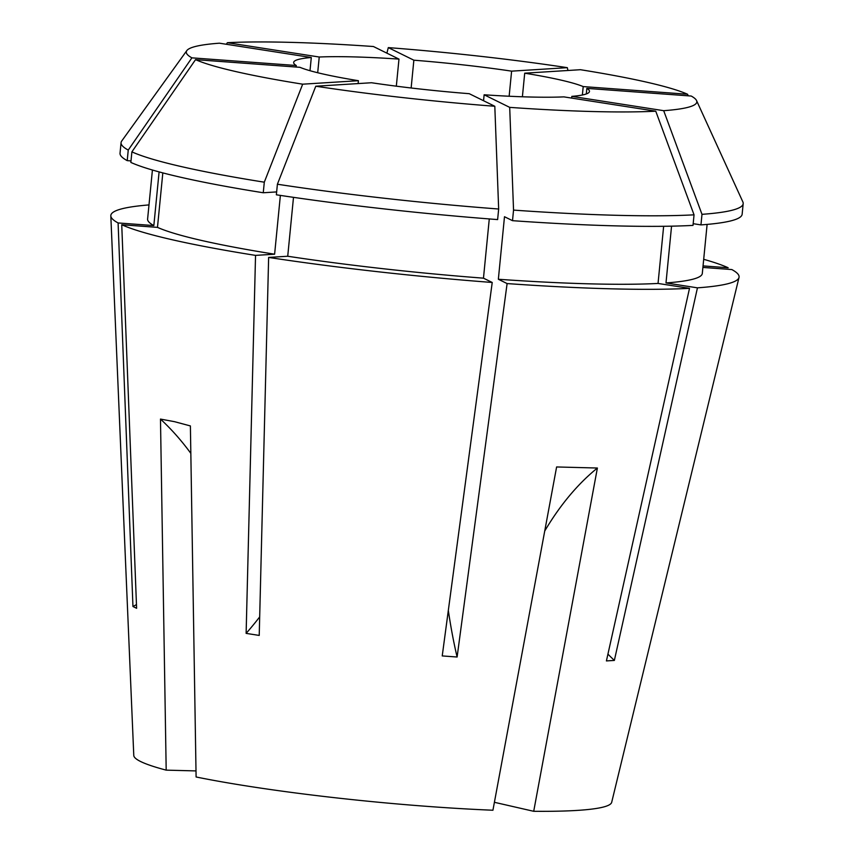 <?xml version="1.0" encoding="UTF-8"?>
<svg xmlns="http://www.w3.org/2000/svg" width="854" height="854" viewBox="0 0 854 854"><rect width="100%" height="100%" fill="white"/><g stroke="black" fill="none" stroke-linecap="round" stroke-linejoin="round"><path stroke-width="1.28" d="M358.125 83.575L358.402 80.703L302.679 84.183A256.488 24.585 -174.4 0 1 235.725 71.555A256.488 24.585 -174.4 0 1 195.545 59.641L131.89 151.863L130.854 162.431A312.553 29.954 -174.4 0 0 180.258 177.152A312.553 29.954 -174.4 0 0 263.256 192.758L276.643 191.915M302.679 84.183L264.302 182.19A312.553 29.954 -174.4 0 1 181.294 166.583A312.553 29.954 -174.4 0 1 131.89 151.863M264.302 182.19L263.256 192.758M280.379 195.406L274.614 254.204A278.682 26.709 -174.4 0 1 201.309 240.401A278.682 26.709 -174.4 0 1 157.478 227.367L121.738 224.741L136.608 608.304L132.957 606.5L118.098 222.947A315.638 30.253 -174.4 0 1 110.817 215.859A315.638 30.253 -174.4 0 1 148.991 204.917M583.207 86.585L687.566 94.25A256.488 24.585 -174.4 0 0 580.432 69.708L524.708 73.188A148.607 14.24 -174.4 0 1 560.822 80.062A148.607 14.24 -174.4 0 1 583.207 86.585L582.375 94.997M571.657 98.082L571.828 96.374A148.607 14.24 -174.4 0 0 589.463 91.442A148.607 14.24 -174.4 0 0 586.847 88.378L586.303 93.951M694.046 214.834A312.553 29.954 -174.4 0 1 513.542 210.105L512.507 220.674A312.553 29.954 -174.4 0 0 693.01 225.392L694.046 214.834L655.755 111.191L563.875 96.876A148.607 14.24 -174.4 0 1 484.133 94.783L483.556 100.729M498.661 209.016L494.808 106.27L469.252 93.694A148.607 14.24 -174.4 0 1 371.511 82.742L315.777 86.222L277.401 184.229L276.365 194.797A312.553 29.954 -174.4 0 0 497.626 219.585L498.661 209.016A312.553 29.954 -174.4 0 1 277.401 184.229M358.402 80.703A148.607 14.24 -174.4 0 1 322.3 73.828A148.607 14.24 -174.4 0 1 299.914 67.306L195.545 59.641M702.895 267.43L731.814 269.554A315.638 30.253 -174.4 0 1 739.02 277.454L611.688 802.312A240.123 23.015 -174.4 0 1 533.707 811.3L597.394 468.024L556.616 466.957L492.929 810.232A240.123 23.015 -174.4 0 1 196.1 776.98L190.389 425.932L174.515 421.673L160.477 419.079L166.188 770.137A240.123 23.015 -174.4 0 1 133.779 755.448L110.817 215.859M274.614 254.204L255.538 255.389A315.638 30.253 -174.4 0 1 171.654 239.622A315.638 30.253 -174.4 0 1 121.738 224.741M703.696 259.306A315.638 30.253 -174.4 0 1 728.174 267.761L703.045 265.914M739.02 277.454A315.638 30.253 -174.4 0 1 697.451 287.841L614.357 660.43L606.415 660.921L689.509 288.342A315.638 30.253 -174.4 0 1 507.105 283.571L457.114 657.014L442.233 655.925L492.224 282.471A315.638 30.253 -174.4 0 1 268.636 257.428L259.221 635.429L246.123 633.38L255.538 255.389M707.112 224.41L702.308 273.44A278.682 26.709 -174.4 0 1 665.992 282.941L697.451 287.841M663.643 226.299L658.039 283.443L689.509 288.342M658.039 283.443A278.682 26.709 -174.4 0 1 498.352 279.258L507.105 283.571M159.1 171.9L153.837 225.573A278.682 26.709 -174.4 0 1 147.603 219.051L152.418 170.021M153.837 225.573L118.098 222.947M489.278 218.934L483.471 278.169L492.224 282.471M483.471 278.169A278.682 26.709 -174.4 0 1 287.723 256.243L268.636 257.428M671.554 226.171L665.992 282.941M512.507 220.674L504.49 216.724L498.352 279.258M293.498 197.338L287.723 256.243M586.847 88.378L691.217 96.043A256.488 24.585 -174.4 0 1 696.554 100.569L742.873 201.939A312.553 29.954 -174.4 0 1 743.183 203.647L742.147 214.215A312.553 29.954 -174.4 0 1 700.953 224.901L693.181 223.684M311.294 57.517A148.607 14.24 -174.4 0 0 293.659 62.438A148.607 14.24 -174.4 0 0 296.263 65.512L191.904 57.848L128.249 150.069L127.214 160.637A312.553 29.954 -174.4 0 1 120.03 153.218L121.065 142.65A312.553 29.954 -174.4 0 1 121.706 141.038L186.823 50.599A256.488 24.585 -174.4 0 1 219.414 43.191L311.294 57.517L310.002 70.701M127.214 160.637L131.004 160.915M743.183 203.647A312.553 29.954 -174.4 0 1 701.988 214.333L700.953 224.901M128.249 150.069A312.553 29.954 -174.4 0 1 121.065 142.65M567.334 67.669L511.61 71.149A148.607 14.24 -174.4 0 0 413.859 60.196L388.303 47.61A256.488 24.585 -174.4 0 1 567.334 67.669L567.921 70.487M388.303 47.61L386.894 53.161M687.566 94.25L688.271 95.829M696.554 100.569A256.488 24.585 -174.4 0 1 663.697 110.689L701.988 214.333M655.755 111.191A256.488 24.585 -174.4 0 1 509.699 107.369L513.542 210.105M398.978 59.107A148.607 14.24 -174.4 0 0 319.236 57.015L227.367 42.7A256.488 24.585 -174.4 0 1 373.422 46.522L398.978 59.107L396.32 86.179M227.367 42.7L226.353 44.28M191.904 57.848A256.488 24.585 -174.4 0 1 186.823 50.599M494.808 106.27A256.488 24.585 -174.4 0 1 315.777 86.222M571.828 96.374L663.697 110.689M484.133 94.783L509.699 107.369M296.263 65.512L296.114 67.028M319.236 57.015L317.699 72.739M413.859 60.196L411.137 87.994M511.61 71.149L509.144 96.235M524.708 73.188L522.392 96.78M162.826 172.892L157.478 227.367M533.707 811.3L494.402 802.301M166.188 770.137L196.004 770.916M160.477 419.079A307.931 245.44 -77.1 0 1 190.826 453.357M597.394 468.024A307.931 183.61 -88.5 0 0 544.745 530.985M136.459 604.6A393.758 379.806 -63.8 0 1 132.957 606.5M259.68 616.93A393.758 200.103 -81.1 0 1 246.123 633.38M448.318 610.418A393.758 96.812 -85.8 0 0 457.114 657.014M607.931 654.121A393.758 337.02 -93.6 0 0 614.357 660.43"/></g></svg>
